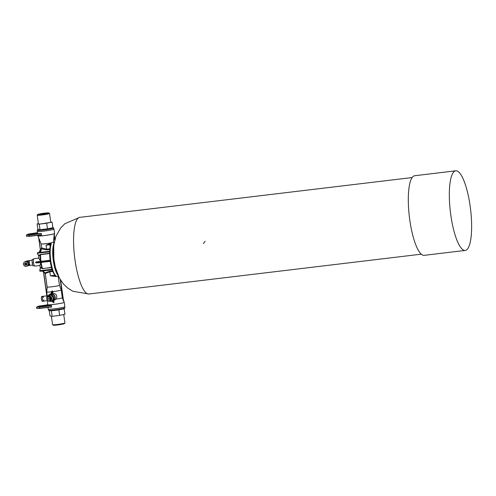 <?xml version="1.0" encoding="UTF-8"?>
<svg xmlns="http://www.w3.org/2000/svg" width="496" height="496" viewBox="0 0 496 496"><rect width="100%" height="100%" fill="white"/><g stroke="black" fill="none" stroke-linecap="round" stroke-linejoin="round"><path stroke-width="0.74" d="M54.833 239.649L54.262 234.912M54.25 242.191L53.407 242.29L54.163 234.85M54.262 234.85L54.901 239.401L54.145 234.906M63.569 301.091L62.316 297.836L61.225 290.067L59.464 285.386L58.162 276.129M63.476 301.134L60.506 280.011M47.678 302.045L47.628 300.657M47.709 301.425L47.715 300.644M44.969 272.943L45.186 273.321M47.225 286.868L46.717 291.753M52.886 293.161L51.609 293.744A3.745 3.615 -114.4 0 0 50.89 293.83L51.9 291.078L52.619 290.991L52.886 293.161C56.532 293.824 57.598 295.808 56.098 299.113A7.496 0.583 -8 0 0 62.316 297.836M56.098 299.113L53.134 300.96A3.745 3.615 65.6 0 1 51.479 301.264M53.872 300.545L54.045 302.455L53.326 302.541L51.981 301.258M47.548 304.631A8.432 0.651 -8 0 0 47.548 304.656A8.432 0.651 -8 0 0 55.986 304.129A8.432 0.651 -8 0 0 64.244 302.306L64.864 306.726A8.432 0.651 172 0 1 56.606 308.549A8.432 0.651 172 0 1 48.168 309.076L47.938 307.446M48.137 305.778L48.112 305.629A8.432 0.651 -8 0 0 51.429 305.505L51.646 307.061A8.432 0.651 172 0 1 50.307 307.16M37.417 231.241A8.432 0.651 -8 0 0 37.256 231.403A8.432 0.651 -8 0 0 45.694 230.876A8.432 0.651 -8 0 0 53.946 229.053A8.432 0.651 -8 0 0 53.742 228.941M38 233.653L37.987 233.579A8.432 0.651 -8 0 0 41.304 233.455L41.521 235.005A8.432 0.651 172 0 1 39.196 235.154M40.015 241.199L41.056 243.79L41.608 247.901L40.536 249.767M53.407 242.29A6.367 0.496 172 0 1 52.427 242.581L54.213 242.364M53.413 242.271A6.374 0.496 172 0 1 46.525 243.573A6.374 0.496 172 0 1 41.081 243.858L41.087 243.889A6.367 0.496 -8 0 0 41.087 243.889A6.367 0.496 -8 0 0 44.429 243.858A6.367 0.496 -8 0 0 50.852 242.941L50.846 242.916A6.367 0.496 -8 0 0 52.427 242.581M38.868 238.322L40.381 250.065M41.509 248.459L41.515 248.905A0.75 0.67 -53.6 0 0 42.055 248.105L41.658 247.907A0.75 0.75 -50.6 0 1 41.509 248.459L41.515 248.905L46.636 249.872L46.63 249.209L41.608 247.901M49.805 248.825L46.63 249.209L46.072 245.216L50.896 243.282L50.852 242.941M48.713 295.182A3.745 3.615 65.6 0 1 55.068 296.577A3.745 3.615 65.6 0 1 53.134 300.96M52.167 269.799L40.071 271.287L39.798 270.915M52.161 269.774L40.027 271.225L39.779 270.884L52.068 269.495M40.294 267.201L39.81 265.472A10.41 2.641 83.2 0 0 40.294 267.201L40.331 267.276A10.546 2.678 -96.8 0 1 39.829 265.453L40.932 262.458M52.179 269.843L40.071 271.287L39.773 270.791L40.331 267.276L42.476 268.429A12.735 3.23 -96.8 0 1 41.131 262.483M50.27 261.212L38.031 262.855L35.774 262.719A3.801 0.967 -96.8 0 1 35.718 262.334L50.214 260.846M40.784 261.38L36.041 261.95L35.607 262.347L40.734 261.566L38.818 258.28A10.546 2.678 -96.8 0 1 38.781 256.023L37.485 253.109L49.637 251.912M50.189 260.648L37.932 262.111L37.888 262.7L35.662 262.725L37.405 262.861M37.888 262.7L50.294 261.386L37.888 262.7M36.041 261.95L37.932 262.111M39.816 265.509L34.9 266.098A3.745 0.949 -96.8 0 1 34.782 266.085A3.745 0.949 -96.8 0 1 33.499 262.415A3.745 0.949 -96.8 0 1 33.933 258.676A3.745 0.949 -96.8 0 1 34.007 258.658L38.787 258.087M37.423 253.344L38.769 256.091L40.579 254.646L49.643 253.561M38.632 255.514L40.133 254.814A12.518 3.174 83.2 0 0 40.399 260.45M38.793 258.249L38.762 256.066L37.374 253.295L37.522 252.693L49.656 251.267L37.522 252.693L37.355 253.165M50.4 245.346L49.935 245.384L50.108 246.617M55.099 275.509C49.885 269.272 48.577 251.726 50.536 244.894L49.953 244.751L49.935 245.384M50.505 244.993L51.311 243.84L49.953 244.751L46.072 245.216M55.527 276.222A17.236 4.371 83.2 0 0 56.023 276.39L52.948 276.173L55.806 275.832L54.913 275.274M45.248 273.47L49.811 271.827L49.637 271.238L44.888 272.912A0.75 0.694 -126.7 0 1 45.632 273.525L45.248 273.47M43.431 270.89A12.735 3.23 -96.8 0 0 44.888 272.912L44.956 272.986M43.016 270.94A12.518 3.174 83.2 0 0 44.218 272.645L45.254 273.507L47.145 286.967A6.367 0.496 -8 0 0 47.145 286.967A6.367 0.496 -8 0 0 52.526 286.7A6.367 0.496 -8 0 0 59.464 285.386M55.577 276.588A6.367 0.496 -8 0 0 57.158 276.253L56.023 276.39M52.948 276.173L50.369 275.813L49.811 271.827L52.762 271.473M58.385 276.105L57.158 276.253M57.97 275.187A17.236 4.371 -96.8 0 1 53.153 259.408A17.236 4.371 -96.8 0 1 54.107 242.947M51.181 242.854A17.236 4.371 83.2 0 0 50.896 243.282M46.928 297.662A1.872 0.477 -96.8 0 1 47.182 296.379A1.872 0.477 -96.8 0 1 47.219 296.366L47.647 296.317M50.89 293.83L51.609 293.744M52.619 290.991L51.609 293.725M52.663 301.134L54.045 302.455M52.675 291.667A7.496 0.583 -8 0 0 61.225 290.067M49.302 301.128A3.373 3.249 -114.4 0 0 51.894 301.115L52.979 300.619A3.373 3.249 -114.4 0 0 51.119 294.221A3.373 3.249 -114.4 0 0 50.189 294.481L49.104 294.971A3.373 3.249 -114.4 0 0 47.368 296.98M51.894 301.115A3.373 3.249 -114.4 0 0 50.034 294.711A3.373 3.249 -114.4 0 0 49.104 294.971M56.612 271.672A15.736 3.993 -96.8 0 1 53.618 246.679M26.468 264.994A1.178 1.141 65.6 0 1 25.507 262.88A1.178 1.141 -114.4 0 0 26.468 264.994M28.508 263.574A2.437 2.35 -114.4 0 0 25.16 261.634A2.437 2.35 65.6 0 1 28.433 263.221A2.437 2.35 65.6 0 1 27.175 266.073A2.437 2.35 -114.4 0 0 28.508 263.574M34.41 265.726L33.015 265.893L32.128 262.954L32.128 259.606L33.623 259.129M33.536 259.439L32.128 259.606M33.548 262.781L32.128 262.954M25.643 262.855A1.178 1.141 65.6 0 1 26.294 265.093A1.178 1.141 65.6 0 1 24.769 264.486A1.178 1.141 65.6 0 1 25.643 262.855M25.47 261.615A2.437 2.35 -114.4 0 0 23.672 264.988A2.437 2.35 -114.4 0 0 28.067 263.388A2.437 2.35 -114.4 0 0 25.47 261.615M63.736 314.501L64.92 322.939A6.231 0.484 172 0 1 64.908 322.977A6.231 0.484 172 0 1 58.819 324.285A6.231 0.484 172 0 1 52.607 324.706A6.231 0.484 172 0 1 52.582 324.675L51.392 316.194M52.607 324.706L53.239 325.184A5.667 0.44 -8 0 0 58.894 324.799A5.667 0.44 -8 0 0 64.43 323.609L64.908 322.977M64.697 306.888L64.833 307.861A8.24 0.639 172 0 1 64.815 307.917A8.24 0.639 172 0 1 56.761 309.647A8.24 0.639 172 0 1 48.54 310.205A8.24 0.639 172 0 1 48.509 310.161L48.372 309.182M48.54 310.205L49.172 310.676A7.682 0.595 -8 0 0 51.324 310.744L51.59 310.732A7.682 0.595 -8 0 0 58.652 309.882L59.012 309.826A7.682 0.595 -8 0 0 64.077 308.704L65.007 314.216L59.638 315.406L58.844 309.752M64.226 308.636A7.682 0.595 -8 0 0 64.337 308.549L64.815 307.917M59.638 315.406L52.161 316.299L50.053 316.008L49.309 310.732M52.161 316.299L51.367 310.651M48.875 212.945L49.507 213.423A6.231 0.484 172 0 1 49.532 213.454A6.231 0.484 172 0 1 43.431 214.799A6.231 0.484 172 0 1 37.2 215.19A6.231 0.484 172 0 1 37.212 215.146L37.69 214.52A5.667 0.44 -8 0 0 43.35 214.204A5.667 0.44 -8 0 0 48.875 212.945A5.667 0.44 -8 0 0 43.729 213.261A5.667 0.44 -8 0 0 37.845 214.421A5.667 0.44 -8 0 0 37.69 214.52M49.532 213.454L50.753 222.146A6.231 0.484 172 0 1 44.652 223.491A6.231 0.484 172 0 1 38.421 223.882L37.2 215.19M39.147 214.266A4.309 0.335 172 0 1 43.791 213.361A4.309 0.335 172 0 1 47.554 213.168A4.309 0.335 172 0 1 43.332 214.098A4.309 0.335 172 0 1 39.023 214.365A4.309 0.335 172 0 1 39.147 214.266M50.722 221.935L52.068 222.121L52.861 227.769L47.628 228.823A7.682 0.595 -8 0 0 52.694 227.701M47.628 228.823L40.207 229.722A7.682 0.595 -8 0 0 47.269 228.879M40.207 229.722L37.944 229.468A7.682 0.595 -8 0 0 37.777 229.58A7.682 0.595 -8 0 0 39.94 229.741M52.942 227.453L53.574 227.924A8.24 0.639 172 0 1 53.605 227.968A8.24 0.639 172 0 1 45.533 229.753A8.24 0.639 172 0 1 37.281 230.262A8.24 0.639 172 0 1 37.299 230.212L37.777 229.58M53.605 227.968L53.76 229.078A8.24 0.639 172 0 1 45.688 230.863A8.24 0.639 172 0 1 37.436 231.372L37.281 230.262M52.068 222.121L39.215 224.204L37.107 223.913L38.384 223.628M37.107 223.913L37.894 229.493M46.698 223.305L47.492 228.96M39.215 224.204L40.015 229.853M48.186 295.622L51.665 295.083L48.186 295.622L47.796 296.627M51.665 295.083L53.618 297.668L53.252 297.836L51.305 295.244M53.618 297.668L52.446 300.632L53.252 297.836M48.906 301.084L52.086 300.793M50.282 298.468A1.854 1.786 -114.4 0 0 46.754 298.896L50.375 298.431A1.854 1.786 65.6 0 1 50.443 298.921L46.915 299.342A1.854 1.786 65.6 0 1 46.847 298.883M50.443 298.921L46.915 299.342M47.79 297.24L48.329 296.992A1.854 1.786 65.6 0 1 50.896 298.71A1.854 1.786 65.6 0 1 49.86 300.365L49.321 300.613A1.854 1.786 -114.4 0 0 50.35 298.958M46.822 299.379A1.854 1.786 -114.4 0 0 49.321 300.613M47.362 300.272A2.437 2.35 -114.4 0 0 51.361 298.046A2.437 2.35 -114.4 0 0 48.087 296.459A2.437 2.35 -114.4 0 0 46.853 299.367M48.087 296.459L48.403 296.317A2.437 2.35 65.6 0 1 51.677 297.904A2.437 2.35 65.6 0 1 50.418 300.756L50.102 300.898M38.645 306.875L42.377 306.429A14.799 1.147 172 0 1 44.826 305.319L41.056 305.772L43.555 305.679M41.298 306.559L41.211 305.958L39.382 306.788M49.247 305.648L44.473 306.106L47.666 305.499M47.653 305.424L45.303 305.703L47.647 305.356M47.635 305.282L46.314 305.437M47.591 304.972L46.289 305.257M45.124 306.125L45.08 305.809M28.508 234.751L32.24 234.304A14.799 1.147 172 0 1 34.689 233.194L30.919 233.647L31.161 234.434M37.529 233.374L34.336 233.976L38.44 233.597M37.522 233.3L35.166 233.579L37.51 233.232M37.498 233.157L35.6 233.38L37.454 232.847M34.943 233.684L34.987 234M42.786 296.341A2.437 0.62 -96.8 0 1 42.836 296.329A2.437 0.62 83.2 0 0 42.786 296.341A2.437 0.62 83.2 0 0 42.526 298.914A2.437 0.62 83.2 0 0 43.419 301.159A2.437 0.62 -96.8 0 1 42.526 298.914A2.437 0.62 -96.8 0 1 42.786 296.341M47.616 296.323A2.437 0.62 83.2 0 0 47.157 295.808A2.437 0.62 83.2 0 0 47.108 295.821A2.437 0.62 83.2 0 0 46.804 298.034M47.325 300.235A2.437 0.62 83.2 0 0 47.734 300.644A2.437 0.62 83.2 0 0 47.765 300.638M63.389 299.813L64.232 302.262A8.426 0.651 172 0 1 55.98 304.091A8.426 0.651 172 0 1 47.548 304.606L47.746 300.644L42.34 301.289A2.437 0.62 -96.8 0 1 41.447 299.045A2.437 0.62 -96.8 0 1 41.707 296.472A2.437 0.62 -96.8 0 1 41.757 296.453L42.836 296.329A2.437 0.62 83.2 0 1 43.524 297.519M43.419 301.159A2.437 0.62 83.2 0 0 43.803 299.844M205.139 241.261L203.366 243.598M465.248 250.424L424.229 255.335A40.089 10.174 -96.8 0 1 409.361 216.746A40.089 10.174 -96.8 0 1 414.693 175.733L455.712 170.816A40.089 10.174 -96.8 0 1 470.382 207.818A40.089 10.174 -96.8 0 1 466.042 250.201A40.089 10.174 -96.8 0 1 465.248 250.424A40.089 10.174 -96.8 0 1 450.38 211.829A40.089 10.174 -96.8 0 1 455.712 170.816M54.039 235.643L54.684 240.225M63.562 301.041L60.636 280.221L63.469 301.097M60.208 279.527L63.116 300.229M46.953 295.833L43.617 272.143M43.468 272.013L46.816 295.852L43.462 272.006M45.179 273.321L47.083 286.849M37.888 235.842A8.426 0.651 -8 0 0 37.888 235.873A8.426 0.651 -8 0 0 46.32 235.333A8.426 0.651 -8 0 0 54.572 233.529A8.426 0.651 -8 0 0 54.566 233.498M54.362 235.569L54.566 233.467A8.432 0.651 172 0 1 46.314 235.29A8.432 0.651 172 0 1 37.876 235.817L37.801 235.315M38.657 237.801L40.374 249.99L38.651 237.776M39.141 252.501A10.546 2.678 -96.8 0 1 39.81 250.759L41.348 248.657A12.518 3.174 83.2 0 0 40.288 252.365M41.466 248.515A12.518 3.174 83.2 0 0 41.348 248.657L41.652 247.901L41.087 243.889M46.711 291.828L47.244 295.821L46.711 291.952A7.496 0.583 -8 0 0 51.627 291.809M51.646 291.766A7.49 0.583 172 0 1 46.705 291.896L46.711 291.952A7.496 0.583 -8 0 1 46.711 291.927M50.474 245.377A16.486 4.185 83.2 0 0 50.332 261.491A16.486 4.185 83.2 0 0 54.827 274.989M51.993 269.235L39.909 270.686L40.455 267.654L41.993 268.342A12.518 3.174 83.2 0 1 40.815 263.388M40.325 267.815L39.798 270.742M38.769 256.091A10.41 2.641 83.2 0 0 38.8 258.23M41.893 268.584L51.528 267.604M40.951 261.541L50.158 260.437M50.133 260.245L40.97 261.342A12.735 3.23 -96.8 0 1 40.579 254.646L39.971 254.609M35.607 262.347A3.745 0.949 83.2 0 0 35.662 262.725M49.643 251.652L37.485 253.109L37.491 252.786L49.65 251.329M49.637 253.307L40.536 254.398M42.495 268.683L51.466 267.35M46.636 249.872L49.743 249.5M40.722 252.309A12.735 3.23 -96.8 0 1 41.515 248.905M55.806 275.832A17.236 4.371 -96.8 0 1 50.815 261.082A17.236 4.371 -96.8 0 1 51.311 243.84L48.453 244.181M52.539 270.89L49.637 271.238M54.87 275.274L50.369 275.813M26.021 262.874A1.178 1.141 -114.4 0 0 26.809 264.61M26.815 266.234L28.036 265.682A2.437 2.35 -114.4 0 0 29.369 263.184A2.437 2.35 -114.4 0 0 26.021 261.243L24.8 261.801M27.9 265.732L30.244 265.335A2.437 0.62 -96.8 0 1 29.369 263.184A2.437 0.62 -96.8 0 1 29.667 260.499L26.021 261.243M41.056 305.772L38.607 306.881M38.459 306.23L47.573 304.817L38.558 306.187L36.791 306.987L51.429 305.517M36.995 308.469L51.64 306.999L39.55 308.45L36.679 308.394L36.524 307.284L39.351 306.968M36.791 306.987L38.558 306.187M51.615 306.832L39.488 308.283L39.327 307.173L51.46 305.722M29.245 234.664L31.074 233.827L33.418 233.548M26.858 236.338L41.503 234.875L29.419 236.319L26.542 236.27L26.387 235.16L29.19 235.048L26.654 234.862L28.421 234.056L37.436 232.692L28.421 234.056M30.919 233.647L28.47 234.757M39.953 233.554L29.214 234.844M41.478 234.701L29.351 236.158L29.19 235.048L41.323 233.591M28.322 234.1L26.654 234.862M421.315 254.175L88.889 293.992A38.589 9.79 -96.8 0 1 74.58 256.847A38.589 9.79 -96.8 0 1 79.713 217.366L412.139 177.549M47.554 301.146L47.672 302.083M47.548 304.606L47.715 305.827M41.081 243.858L37.876 235.817M54.566 233.467L53.946 229.053M37.578 233.703L37.256 231.403M50.914 293.737L50.034 294.14M36.127 262.868L38.012 262.855M39.128 252.501L39.81 250.759M42.296 271.021L44.218 272.645M47.145 286.961L46.705 291.896M32.128 260.202L29.667 260.499M32.755 265.031L30.244 265.335M44.783 305.331L42.141 306.547M42.365 306.429L38.626 306.881M39.55 308.45L36.679 308.394M32.011 234.422L34.646 233.201M28.489 234.751L32.228 234.304M29.419 236.319L26.542 236.27M47.157 295.808L42.836 296.329M88.889 293.992L72.819 291.251L67.859 288.164L63.544 284.103L59.514 278.33L55.372 267.431L53.859 259.005L53.748 245.402L55.905 236.332L60.754 227.869L64.877 223.721L79.713 217.366"/></g></svg>
